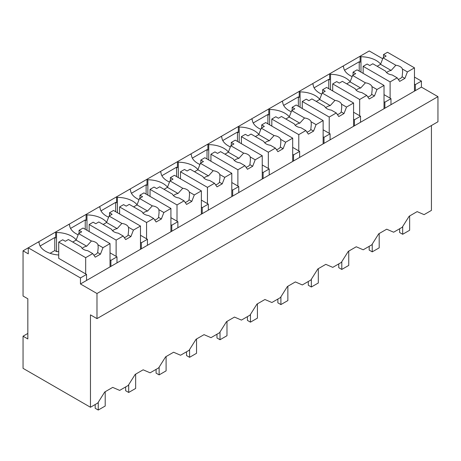 <?xml version="1.0" encoding="UTF-8"?>
<svg xmlns="http://www.w3.org/2000/svg" width="461" height="461" viewBox="0 0 461 461"><rect width="100%" height="100%" fill="white"/><g stroke="black" fill="none" stroke-linecap="round" stroke-linejoin="round"><path stroke-width="0.69" d="M431.427 125.53L431.427 210.4L424.097 214.63L417.142 211.622L409.166 216.226L402.205 227.273L393.654 232.211L386.698 229.198L378.723 233.802L371.762 244.849L367.498 247.315L363.21 249.787L356.255 246.773L348.28 251.378L341.319 262.424L337.054 264.891L332.767 267.363L325.812 264.349L317.836 268.953L310.875 280L306.611 282.466L302.324 284.938L295.368 281.925L287.393 286.529L280.432 297.576L276.168 300.042L271.881 302.514L264.925 299.5L256.95 304.104L249.989 315.151L245.725 317.617L241.437 320.09L234.482 317.076L226.507 321.68L219.545 332.733L210.994 337.665L204.039 334.651L196.063 339.256L189.102 350.308L180.551 355.241L173.595 352.233L165.62 356.837L158.659 367.884L150.107 372.822L143.152 369.808L135.177 374.413L128.216 385.459L119.664 390.398L112.709 387.384L104.733 391.988L97.772 403.035L90.46 407.259L23.05 368.339L23.05 336.196L27.833 338.962L27.833 298.786L23.05 296.025L23.05 250.824L28.271 253.838L28.271 247.811L23.05 250.824M90.46 407.259L90.46 314.857L96.983 318.62L437.95 121.767L437.95 96.654L421.423 87.117L421.423 81.09L414.468 77.073M382.711 58.737L369.232 50.958L28.271 247.811L80.456 277.943L80.456 283.97L96.983 293.513L437.95 96.654M76.18 239.899A22.295 12.873 0 0 0 56.536 232.494L55.666 231.992L55.666 238.02L54.796 237.519L40.113 245.995M106.624 222.323A22.295 12.873 0 0 0 86.979 214.918L86.109 214.417L86.109 220.444L85.239 219.943L70.556 228.42M137.067 204.747A22.295 12.873 0 0 0 117.422 197.343L116.552 196.841L116.552 202.869L115.682 202.367L100.999 210.844M167.51 187.172A22.295 12.873 0 0 0 147.866 179.767L146.996 179.266L146.996 185.293L146.125 184.792L131.443 193.268M197.953 169.596A22.295 12.873 0 0 0 178.309 162.191L177.439 161.69L177.439 167.718L176.575 167.21L161.886 175.693M228.397 152.021A22.295 12.873 0 0 0 208.752 144.616L207.882 144.114L207.882 150.136L207.018 149.635L192.329 158.117M258.84 134.445A22.295 12.873 0 0 0 239.196 127.04L238.325 126.539L238.325 132.561L237.461 132.059L222.772 140.536M289.283 116.864A22.295 12.873 0 0 0 269.639 109.464L268.775 108.957L268.775 114.985L267.904 114.484L253.216 122.96M319.727 99.288A22.295 12.873 0 0 0 300.082 91.883L299.218 91.382L299.218 97.409L298.348 96.908L283.659 105.385M350.17 81.712A22.295 12.873 0 0 0 330.525 74.307L329.661 73.806L329.661 79.834L328.791 79.332L314.102 87.809M380.613 64.137A22.295 12.873 0 0 0 360.975 56.732L360.104 56.23L360.104 62.258L359.234 61.757L344.546 70.233M421.423 81.09L415.332 84.605L415.332 90.633L80.456 283.97M414.468 84.104L415.332 84.605M421.423 87.117L415.332 90.633M96.983 318.62L96.983 293.513M27.833 333.436L23.05 336.196M38.275 242.037L39.139 242.538A22.295 12.873 0 0 0 58.714 255.002M54.796 237.519L54.796 250.577L50.07 253.302M54.796 250.577L56.536 251.579L56.536 232.494M68.718 224.461L69.582 224.962A22.295 12.873 0 0 0 78.163 234.799M85.239 219.943L85.239 229.29M86.979 214.918L86.979 230.293M99.161 206.885L100.025 207.387A22.295 12.873 0 0 0 108.606 217.223M115.682 202.367L115.682 211.714M117.422 197.343L117.422 212.717M129.604 189.31L130.475 189.811A22.295 12.873 0 0 0 139.049 199.648M146.125 184.792L146.125 194.139M147.866 179.767L147.866 195.141M160.048 171.734L160.918 172.235A22.295 12.873 0 0 0 169.492 182.072M176.575 167.21L176.575 176.563M178.309 162.191L178.309 177.566M190.491 154.158L191.361 154.66A22.295 12.873 0 0 0 199.936 164.496M207.018 149.635L207.018 158.987M208.752 144.616L208.752 159.99M220.934 136.577L221.804 137.084A22.295 12.873 0 0 0 230.379 146.915M237.461 132.059L237.461 141.406M239.196 127.04L239.196 142.414M251.378 119.001L252.248 119.503A22.295 12.873 0 0 0 260.822 129.339M267.904 114.484L267.904 123.83M269.639 109.464L269.639 124.839M281.821 101.426L282.691 101.927A22.295 12.873 0 0 0 291.266 111.764M298.348 96.908L298.348 106.255M300.082 91.883L300.082 107.257M312.264 83.85L313.134 84.351A22.295 12.873 0 0 0 321.709 94.188M328.791 79.332L328.791 88.679M330.525 74.307L330.525 89.682M342.707 66.275L343.578 66.776A22.295 12.873 0 0 0 352.152 76.612M359.234 61.757L359.234 71.103M360.975 56.732L360.975 72.106M116.99 262.879L116.99 256.852L110.899 260.367L110.899 266.395M80.456 277.943L86.547 274.428L86.547 280.455M384.025 101.679L384.889 102.181L390.98 98.666L390.98 104.693M384.889 102.181L384.889 108.208M353.575 119.255L354.446 119.756L360.537 116.241L360.537 122.269M354.446 119.756L354.446 125.784M323.132 136.831L324.002 137.332L330.093 133.817L330.093 139.844M324.002 137.332L324.002 143.359M292.689 154.406L293.559 154.908L299.65 151.392L299.65 157.42M293.559 154.908L293.559 160.935M262.246 171.982L263.116 172.483L269.207 168.968L269.207 174.996M263.116 172.483L263.116 178.511M231.802 189.557L232.672 190.065L238.763 186.549L238.763 192.571M232.672 190.065L232.672 196.086M201.359 207.139L202.229 207.64L208.32 204.125L208.32 210.147M202.229 207.64L202.229 213.662M170.916 224.714L171.786 225.216L177.877 221.701L177.877 227.728M171.786 225.216L171.786 231.243M140.472 242.29L141.343 242.791L147.434 239.276L147.434 245.304M141.343 242.791L141.343 248.819M86.547 274.428L58.714 258.356L58.714 242.094L62.713 239.783L65.324 241.293L68.378 239.53L81.182 246.917A8.603 4.967 0 0 0 83.504 249.378A8.603 4.967 0 0 0 87.757 250.715L92.736 253.59L95.243 257.163L100.463 254.149L97.697 252.553A8.603 4.967 180 0 1 93.865 255.198M58.714 251.671A22.295 12.873 0 0 0 56.536 251.579M110.029 259.866L110.899 260.367M116.99 256.852L110.029 252.835M147.434 239.276L140.472 235.26M177.877 221.701L170.916 217.684M208.32 204.125L201.359 200.103M238.763 186.549L231.802 182.527M269.207 168.968L262.246 164.952M299.65 151.392L292.689 147.376M330.093 133.817L323.132 129.8M360.537 116.241L353.575 112.225M390.98 98.666L384.025 94.649M409.639 215.95L409.639 230.264L402.678 234.28L399.635 232.523L399.635 228.76M402.678 234.28L402.678 226.524M379.196 233.525L379.196 247.839L372.234 251.856L369.192 250.098L369.192 246.335M372.234 251.856L372.234 244.1M348.752 251.101L348.752 265.415L341.791 269.431L338.749 267.674L338.749 263.911M341.791 269.431L341.791 261.675M318.309 268.682L318.309 282.991L311.348 287.007L308.305 285.25L308.305 281.487M311.348 287.007L311.348 279.251M287.866 286.258L287.866 300.566L280.905 304.583L277.862 302.825L277.862 299.062M280.905 304.583L280.905 296.826M257.422 303.834L257.422 318.142L250.461 322.158L247.419 320.401L247.419 316.638M250.461 322.158L250.461 314.402M226.979 321.409L226.979 335.717L220.018 339.734L216.975 337.976L216.975 334.213M220.018 339.734L220.018 331.978M196.536 338.985L196.536 353.293L189.575 357.315L186.532 355.558L186.532 351.789M189.575 357.315L189.575 349.553M166.093 356.56L166.093 370.875L159.131 374.891L156.089 373.133L156.089 369.365M159.131 374.891L159.131 367.135M135.649 374.136L135.649 388.45L128.688 392.467L125.646 390.709L125.646 386.946M128.688 392.467L128.688 384.71M105.206 391.712L105.206 406.026L98.245 410.042L95.202 408.285L95.202 404.522M98.245 410.042L98.245 402.286M390.11 98.164L390.11 81.902L397.169 77.828L399.675 81.395L404.896 78.387L407.409 71.916L414.468 67.836L414.468 91.134M414.468 67.836L387.499 52.272L383.5 54.582L386.111 56.086L383.051 57.85L380.544 64.321L377.161 66.275M407.409 71.916L402.43 69.041A8.603 4.967 0 0 0 400.108 66.586A8.603 4.967 0 0 0 395.855 65.243L383.051 57.85M402.43 69.041L402.632 71.732L402.13 76.785A8.603 4.967 180 0 1 398.298 79.436M404.896 78.387L402.13 76.785M397.169 77.828L392.19 74.953A8.603 4.967 0 0 1 387.937 73.61A8.603 4.967 0 0 1 385.615 71.155L372.811 63.762L369.757 65.531L367.146 64.021L363.147 66.332L363.147 73.362M390.11 81.902L363.147 66.332M383.5 54.582L383.5 57.596M395.855 65.243L391.135 70.441A8.603 4.967 0 0 0 386.6 72.608M391.135 70.441L380.544 64.321M359.666 115.74L359.666 99.478L366.726 95.404L369.232 98.977L374.453 95.963L376.965 89.492L384.025 85.418L384.025 108.71M384.025 85.418L357.056 69.847L353.057 72.158L355.667 73.662L352.607 75.431L350.101 81.902L346.718 83.85M376.965 89.492L371.987 86.616A8.603 4.967 0 0 0 369.664 84.161A8.603 4.967 0 0 0 365.412 82.819L352.607 75.431M371.987 86.616L372.188 89.313L371.687 94.367A8.603 4.967 180 0 1 367.855 97.012M374.453 95.963L371.687 94.367M366.726 95.404L361.747 92.528A8.603 4.967 0 0 1 357.494 91.186A8.603 4.967 0 0 1 355.172 88.731L342.367 81.343L339.313 83.107L336.703 81.597L332.704 83.908L332.704 90.938M359.666 99.478L332.704 83.908M353.057 72.158L353.057 75.172M365.412 82.819L360.692 88.016A8.603 4.967 0 0 0 356.157 90.189M360.692 88.016L350.101 81.902M329.223 133.315L329.223 117.054L336.282 112.98L338.789 116.552L344.01 113.539L346.522 107.067L353.575 102.993L353.575 126.285M353.575 102.993L326.613 87.423L322.614 89.734L325.224 91.243L322.164 93.007L319.657 99.478L316.275 101.426M346.522 107.067L341.543 104.192A8.603 4.967 0 0 0 339.221 101.737A8.603 4.967 0 0 0 334.968 100.394L322.164 93.007M341.543 104.192L341.745 106.889L341.244 111.942A8.603 4.967 180 0 1 337.412 114.587M344.01 113.539L341.244 111.942M336.282 112.98L331.303 110.104A8.603 4.967 0 0 1 327.051 108.767A8.603 4.967 0 0 1 324.728 106.312L311.924 98.919L308.87 100.682L306.26 99.173L302.26 101.483L302.26 108.514M329.223 117.054L302.26 101.483M322.614 89.734L322.614 92.747M334.968 100.394L330.249 105.592A8.603 4.967 0 0 0 325.714 107.765M330.249 105.592L319.657 99.478M298.78 150.891L298.78 134.629L305.839 130.555L308.346 134.128L313.566 131.114L316.079 124.643L323.132 120.569L323.132 143.861M323.132 120.569L296.169 104.999L292.17 107.309L294.781 108.819L291.721 110.582L289.214 117.054L285.832 119.007M316.079 124.643L311.1 121.767A8.603 4.967 0 0 0 308.778 119.313A8.603 4.967 0 0 0 304.525 117.976L291.721 110.582M311.1 121.767L311.302 124.464L310.8 129.518A8.603 4.967 180 0 1 306.968 132.163M313.566 131.114L310.8 129.518M305.839 130.555L300.86 127.68A8.603 4.967 0 0 1 296.607 126.343A8.603 4.967 0 0 1 294.285 123.888L281.481 116.495L278.427 118.258L275.816 116.754L271.817 119.059L271.817 126.089M298.78 134.629L271.817 119.059M292.17 107.309L292.17 110.323M304.525 117.976L299.806 123.168A8.603 4.967 0 0 0 295.271 125.34M299.806 123.168L289.214 117.054M268.337 168.467L268.337 152.205L275.396 148.131L277.902 151.704L283.123 148.69L285.636 142.219L292.689 138.144L292.689 161.436M292.689 138.144L265.726 122.574L261.727 124.885L264.337 126.395L261.278 128.158L258.771 134.629L255.388 136.583M285.636 142.219L280.657 139.349A8.603 4.967 0 0 0 278.335 136.888A8.603 4.967 0 0 0 274.082 135.551L261.278 128.158M280.657 139.349L280.858 142.04L280.357 147.094A8.603 4.967 180 0 1 276.525 149.739M283.123 148.69L280.357 147.094M275.396 148.131L270.417 145.261A8.603 4.967 0 0 1 266.164 143.918A8.603 4.967 0 0 1 263.842 141.464L251.038 134.07L247.983 135.834L245.373 134.33L241.374 136.64L241.374 143.671M268.337 152.205L241.374 136.64M261.727 124.885L261.727 127.899M274.082 135.551L269.362 140.743A8.603 4.967 0 0 0 264.827 142.916M269.362 140.743L258.771 134.629M237.893 186.042L237.893 169.781L244.952 165.706L247.459 169.279L252.68 166.265L255.192 159.794L262.246 155.72L262.246 179.012M262.246 155.72L235.283 140.156L231.284 142.461L233.894 143.97L230.834 145.734L228.328 152.205L224.945 154.158M255.192 159.794L250.214 156.924A8.603 4.967 0 0 0 247.891 154.47A8.603 4.967 0 0 0 243.639 153.127L230.834 145.734M250.214 156.924L250.415 159.615L249.914 164.669A8.603 4.967 180 0 1 246.082 167.314M252.68 166.265L249.914 164.669M244.952 165.706L239.974 162.837A8.603 4.967 0 0 1 235.721 161.494A8.603 4.967 0 0 1 233.399 159.039L220.594 151.646L217.54 153.409L214.93 151.905L210.931 154.216L210.931 161.246M237.893 169.781L210.931 154.216M231.284 142.461L231.284 145.474M243.639 153.127L238.919 158.325A8.603 4.967 0 0 0 234.384 160.491M238.919 158.325L228.328 152.205M207.45 203.624L207.45 187.356L214.509 183.282L217.016 186.855L222.237 183.841L224.749 177.37L231.802 173.296L231.802 196.588M231.802 173.296L204.84 157.731L200.84 160.042L203.451 161.546L200.391 163.309L197.884 169.781L194.502 171.734M224.749 177.37L219.77 174.5A8.603 4.967 0 0 0 217.448 172.045A8.603 4.967 0 0 0 213.195 170.703L200.391 163.309M219.77 174.5L219.972 177.191L219.471 182.245A8.603 4.967 180 0 1 215.639 184.89M222.237 183.841L219.471 182.245M214.509 183.282L209.53 180.412A8.603 4.967 0 0 1 205.278 179.07A8.603 4.967 0 0 1 202.955 176.615L190.151 169.222L187.097 170.985L184.486 169.481L180.487 171.792L180.487 178.822M207.45 187.356L180.487 171.792M200.84 160.042L200.84 163.05M213.195 170.703L208.476 175.9A8.603 4.967 0 0 0 203.941 178.067M208.476 175.9L197.884 169.781M177.007 221.199L177.007 204.932L184.066 200.858L186.572 204.43L191.793 201.417L194.306 194.945L201.359 190.871L201.359 214.169M201.359 190.871L174.396 175.307L170.397 177.618L173.008 179.122L169.948 180.885L167.441 187.356L164.058 189.31M194.306 194.945L189.327 192.076A8.603 4.967 0 0 0 187.005 189.621A8.603 4.967 0 0 0 182.752 188.278L169.948 180.885M189.327 192.076L189.529 194.767L189.027 199.82A8.603 4.967 180 0 1 185.195 202.465M191.793 201.417L189.027 199.82M184.066 200.858L179.087 197.988A8.603 4.967 0 0 1 174.834 196.645A8.603 4.967 0 0 1 172.512 194.19L159.708 186.797L156.654 188.561L154.043 187.057L150.044 189.367L150.044 196.398M177.007 204.932L150.044 189.367M170.397 177.618L170.397 180.631M182.752 188.278L178.032 193.476A8.603 4.967 0 0 0 173.497 195.643M178.032 193.476L167.441 187.356M146.563 238.775L146.563 222.513L153.622 218.439L156.129 222.006L161.35 218.998L163.862 212.527L170.916 208.447L170.916 231.745M170.916 208.447L143.953 192.882L139.954 195.193L142.564 196.697L139.504 198.46L136.998 204.932L133.615 206.885M163.862 212.527L158.884 209.651A8.603 4.967 0 0 0 156.561 207.196A8.603 4.967 0 0 0 152.309 205.854L139.504 198.46M158.884 209.651L159.085 212.342L158.584 217.396A8.603 4.967 180 0 1 154.752 220.047M161.35 218.998L158.584 217.396M153.622 218.439L148.644 215.564A8.603 4.967 0 0 1 144.391 214.221A8.603 4.967 0 0 1 142.069 211.766L129.264 204.373L126.21 206.142L123.6 204.632L119.601 206.943L119.601 213.973M146.563 222.513L119.601 206.943M139.954 195.193L139.954 198.207M152.309 205.854L147.589 211.052A8.603 4.967 0 0 0 143.054 213.218M147.589 211.052L136.998 204.932M116.12 256.351L116.12 240.089L123.179 236.015L125.686 239.587L130.907 236.574L133.419 230.102L140.472 226.028L140.472 249.32M140.472 226.028L113.51 210.458L109.511 212.769L112.121 214.273L109.061 216.042L106.554 222.513L103.172 224.461M133.419 230.102L128.44 227.227A8.603 4.967 0 0 0 126.118 224.772A8.603 4.967 0 0 0 121.865 223.429L109.061 216.042M128.44 227.227L128.642 229.924L128.141 234.977A8.603 4.967 180 0 1 124.309 237.622M130.907 236.574L128.141 234.977M123.179 236.015L118.2 233.139A8.603 4.967 0 0 1 113.948 231.797A8.603 4.967 0 0 1 111.625 229.342L98.821 221.954L95.767 223.718L93.157 222.208L89.157 224.519L89.157 231.549M116.12 240.089L89.157 224.519M109.511 212.769L109.511 215.783M121.865 223.429L117.146 228.627A8.603 4.967 0 0 0 112.611 230.794M117.146 228.627L106.554 222.513M100.463 254.149L102.976 247.678L110.029 243.604L110.029 266.896M85.677 273.926L85.677 257.664L92.736 253.59M110.029 243.604L83.066 228.034L79.067 230.344L81.678 231.848L78.618 233.618L76.111 240.089L72.729 242.037M102.976 247.678L97.997 244.803A8.603 4.967 0 0 0 95.675 242.348A8.603 4.967 0 0 0 91.422 241.005L78.618 233.618M97.997 244.803L98.199 247.499L97.697 252.553M85.677 257.664L58.714 242.094M79.067 230.344L79.067 233.358M91.422 241.005L86.703 246.203A8.603 4.967 0 0 0 82.167 248.375M86.703 246.203L76.111 240.089"/></g></svg>

